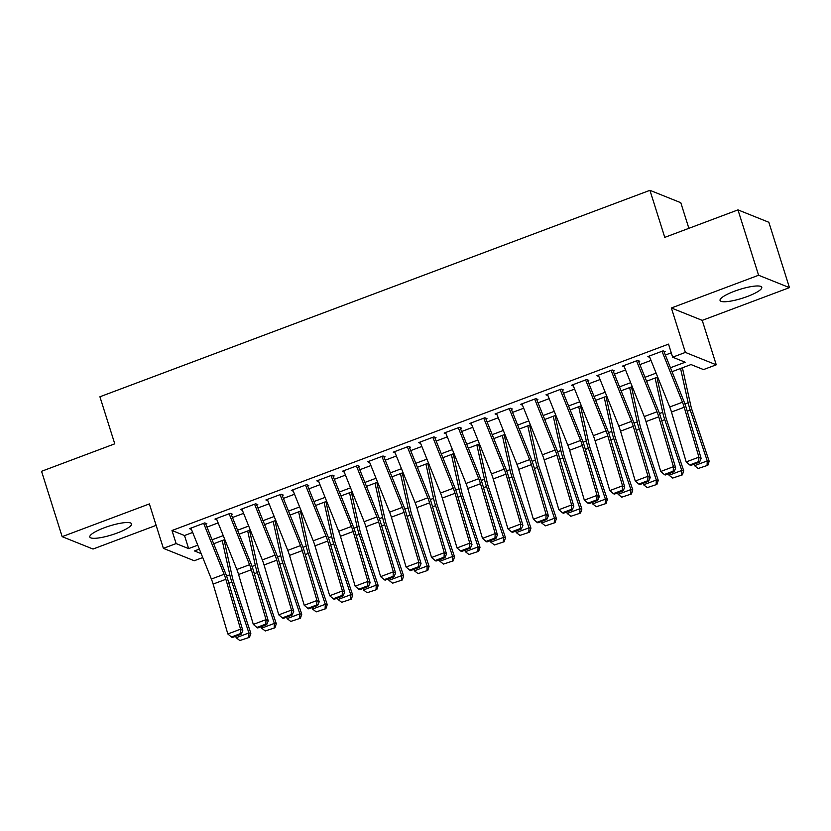 <?xml version="1.0" encoding="UTF-8"?>
<svg xmlns="http://www.w3.org/2000/svg" width="831" height="831" viewBox="0 0 831 831"><rect width="100%" height="100%" fill="white"/><g stroke="black" fill="none" stroke-linecap="round" stroke-linejoin="round"><path stroke-width="1.25" d="M117.192 533.035A21.866 4.591 162.5 0 0 131.547 523.852A21.866 4.591 162.5 0 0 104.187 527.81A21.866 4.591 162.5 0 0 89.831 537.003A21.866 4.591 162.5 0 0 117.192 533.035M747.422 296.47A21.866 4.591 162.5 0 0 761.767 287.287A21.866 4.591 162.5 0 0 734.407 291.255A21.866 4.591 162.5 0 0 720.062 300.438A21.866 4.591 162.5 0 0 747.422 296.47M202.743 557.559L194.246 560.748L163.385 548.356L176.11 543.578L188.627 548.605L197.768 545.167M688.878 228.328L680.797 202.702L649.935 190.32L99.917 396.771L114.761 443.827L41.55 471.302L62.159 536.66L93.02 549.042L156.124 525.358M649.935 190.32L664.769 237.375L737.98 209.89L768.841 222.282L789.45 287.63L758.589 275.248L671.375 307.979L685.388 352.417L716.249 364.809L703.514 369.587L691.008 364.56L672.03 371.686M671.375 307.979L702.237 320.371L789.45 287.63M702.237 320.371L716.249 364.809M737.98 209.89L758.589 275.248M206.857 523.738L204.779 522.907L189.499 528.641L191.442 529.42M232.327 514.181L230.239 513.34L214.959 519.074L216.912 519.863M257.787 504.625L255.699 503.783L240.429 509.517L242.372 510.307M283.257 495.068L281.169 494.227L265.889 499.961L267.831 500.74M308.716 485.512L306.629 484.67L291.349 490.404L293.301 491.183M334.176 475.945L332.099 475.114L316.819 480.848L318.761 481.627M359.646 466.388L357.559 465.557L342.279 471.291L344.231 472.07M385.106 456.832L383.018 455.99L367.738 461.735L369.691 462.514M410.566 447.275L408.488 446.434L393.208 452.168L395.151 452.957M436.036 437.719L433.948 436.877L418.668 442.611L420.621 443.401M461.496 428.162L459.408 427.321L444.138 433.055L446.081 433.834M486.966 418.595L484.878 417.764L469.598 423.498L471.551 424.277M512.426 409.039L510.338 408.208L495.058 413.942L497.011 414.721M537.886 399.482L535.808 398.651L520.528 404.385L522.47 405.164M563.356 389.926L561.268 389.085L545.988 394.829L547.941 395.608M588.815 380.369L586.728 379.528L571.448 385.262L573.4 386.051M614.275 370.813L612.198 369.972L596.918 375.705L598.86 376.485M639.745 361.256L637.657 360.415L622.377 366.149L624.33 366.928M670.451 367.749L685.17 362.223L672.653 357.195L668.529 344.127L171.996 530.51L184.503 535.528L192.667 532.463M207.002 527.093L218.138 522.907M232.462 517.526L243.597 513.35M257.922 507.97L269.057 503.794M283.392 498.413L294.527 494.237M308.852 488.857L319.987 484.681M334.322 479.3L345.447 475.114M359.781 469.744L370.917 465.557M385.241 460.187L396.377 456.001M410.711 450.62L421.847 446.444M436.171 441.064L447.307 436.888M461.631 431.507L472.766 427.331M487.101 421.951L498.236 417.775M512.561 412.394L523.696 408.208M538.031 402.838L549.156 398.651M563.491 393.271L574.626 389.095M588.95 383.714L600.086 379.538M614.421 374.158L625.556 369.982M639.88 364.601L651.016 360.425M665.34 355.045L671.271 352.822M665.205 351.69L663.117 350.859L647.848 356.592L649.79 357.372M163.385 548.356L149.372 503.918L62.159 536.66M171.996 530.51L176.11 543.578M672.653 357.195L685.388 352.417M199.357 549.114L194.464 550.943L201.175 553.643M657.695 377.066L646.57 381.242M632.235 386.623L621.1 390.799M606.775 396.179L595.64 400.365M581.305 405.736L570.17 409.922M555.846 415.303L544.71 419.478M530.386 424.859L519.25 429.035M504.916 434.416L493.78 438.591M479.456 443.972L468.32 448.148M453.986 453.529L442.85 457.715M428.526 463.085L417.391 467.271M403.066 472.642L391.931 476.828M377.596 482.209L366.461 486.384M352.136 491.765L341.001 495.941M326.676 501.322L315.541 505.497M301.206 510.878L290.071 515.054M275.747 520.435L264.611 524.621M250.276 529.991L239.141 534.177M224.817 539.558L213.681 543.734M212.102 539.786L223.238 535.611M237.562 530.23L248.698 526.054M263.022 520.673L274.157 516.498M288.492 511.117L299.627 506.941M313.952 501.56L325.087 497.385M339.422 492.004L350.557 487.818M364.882 482.447L376.017 478.261M390.341 472.881L401.477 468.705M415.812 463.324L426.947 459.148M441.271 453.768L452.407 449.592M466.742 444.211L477.867 440.035M492.201 434.655L503.337 430.468M517.661 425.098L528.796 420.912M543.131 415.542L554.267 411.355M568.591 405.975L579.726 401.799M594.051 396.418L605.186 392.242M619.521 386.862L630.656 382.686M644.981 377.305L656.116 373.129M184.503 535.528L188.627 548.605M661.995 351.284L682.459 402.225A14.013 3.397 -110.6 0 1 684.204 407.252L698.923 457.143L701.146 458.452L686.437 408.561A21.024 5.1 69.4 0 0 683.809 401.02L664.156 352.084M649.26 356.063L669.724 407.003A14.013 3.397 -110.6 0 1 671.479 412.031L686.188 461.922L698.923 457.143L698.674 461.61L689.761 464.955L690.644 465.474L699.557 462.129L698.674 461.61M699.557 462.129L701.146 458.452M686.188 461.922L689.761 464.955M698.165 468.487L707.846 465.287L698.165 468.487L694.529 465.682L694.03 464.207M694.529 465.682L707.264 460.904L690.218 410.078A21.024 5.1 -110.6 0 1 688.161 402.765L680.568 368.486M707.077 465.142L707.264 460.904L709.186 461.267L707.846 465.287M682.407 367.79L690.779 405.57A14.013 3.397 69.4 0 0 692.15 410.441L709.186 461.267M636.536 360.841L656.989 411.781A14.013 3.397 -110.6 0 1 658.744 416.809L673.453 466.7L675.686 468.009L660.967 418.118A21.024 5.1 69.4 0 0 658.339 410.576L638.696 361.641M623.801 365.619L644.254 416.56A14.013 3.397 -110.6 0 1 646.009 421.587L660.728 471.478L673.453 466.7L673.203 471.167L664.291 474.511L665.184 475.031L674.097 471.686L673.203 471.167M674.097 471.686L675.686 468.009M660.728 471.478L664.291 474.511M611.065 370.397L631.529 421.338A14.013 3.397 -110.6 0 1 633.274 426.365L647.993 476.256L650.226 477.565L635.507 427.674A21.024 5.1 69.4 0 0 632.879 420.133L613.226 371.208M598.341 375.176L618.794 426.116A14.013 3.397 -110.6 0 1 620.549 431.154L635.258 481.035L647.993 476.256L647.744 480.723L638.831 484.068L639.725 484.587L648.637 481.242L647.744 480.723M648.637 481.242L650.226 477.565M635.258 481.035L638.831 484.068M585.606 379.954L606.059 430.894A14.013 3.397 -110.6 0 1 607.814 435.932L622.533 485.813L624.756 487.122L610.047 437.231A21.024 5.1 69.4 0 0 607.419 429.689L587.766 380.764M572.871 384.732L593.334 435.673A14.013 3.397 -110.6 0 1 595.079 440.71L609.798 490.591L622.533 485.813L622.274 490.28L613.361 493.624L614.254 494.154L623.167 490.809L622.274 490.28M623.167 490.809L624.756 487.122M609.798 490.591L613.361 493.624M560.136 389.51L580.599 440.461A14.013 3.397 -110.6 0 1 582.354 445.489L597.063 495.369L599.296 496.678L584.577 446.798A21.024 5.1 69.4 0 0 581.949 439.246L562.307 390.321M547.411 394.289L567.864 445.239A14.013 3.397 -110.6 0 1 569.619 450.267L584.338 500.148L597.063 495.369L596.814 499.836L587.901 503.181L588.795 503.711L597.707 500.366L596.814 499.836M597.707 500.366L599.296 496.678M584.338 500.148L587.901 503.181M672.695 478.054L682.386 474.854L672.695 478.054L669.059 475.239L668.571 473.763M669.059 475.239L681.794 470.46L664.758 419.634A21.024 5.1 -110.6 0 1 662.702 412.321L655.108 378.043M681.607 474.709L681.794 470.46L683.726 470.824L682.386 474.854M656.947 377.347L665.319 415.126A14.013 3.397 69.4 0 0 666.691 419.998L683.726 470.824M647.235 487.61L656.916 484.411L647.235 487.61L643.599 484.795L643.111 483.32M643.599 484.795L656.334 480.017L639.288 429.191A21.024 5.1 -110.6 0 1 637.232 421.878L629.638 387.599M656.147 484.265L656.334 480.017L658.266 480.38L656.916 484.411M631.487 386.903L639.849 424.683A14.013 3.397 69.4 0 0 641.22 429.554L658.266 480.38M621.775 497.167L631.456 493.967L621.775 497.167L618.139 494.352L617.641 492.876M618.139 494.352L630.864 489.573L613.829 438.758A21.024 5.1 -110.6 0 1 611.772 431.434L604.179 397.156M630.687 493.822L630.864 489.573L632.796 489.937L631.456 493.967M606.017 396.46L614.389 434.239A14.013 3.397 69.4 0 0 615.761 439.121L632.796 489.937M596.305 506.723L605.996 503.524L596.305 506.723L592.669 503.908L592.181 502.433M592.669 503.908L605.404 499.13L588.369 448.314A21.024 5.1 -110.6 0 1 586.312 441.001L578.708 406.712M605.217 503.378L605.404 499.13L607.336 499.493L605.996 503.524M580.557 406.027L588.93 443.796A14.013 3.397 69.4 0 0 590.301 448.678L607.336 499.493M534.676 399.067L555.139 450.018A14.013 3.397 -110.6 0 1 556.884 455.045L571.603 504.936L573.826 506.235L559.118 456.354A21.024 5.1 69.4 0 0 556.49 448.802L536.836 399.877M521.941 403.845L542.404 454.796A14.013 3.397 -110.6 0 1 544.16 459.823L558.868 509.715L571.603 504.936L571.354 509.403L562.442 512.748L563.335 513.267L572.247 509.922L571.354 509.403M572.247 509.922L573.826 506.235M558.868 509.715L562.442 512.748M570.845 516.28L580.526 513.08L570.845 516.28L567.209 513.465L566.711 512M567.209 513.465L579.945 508.686L562.899 457.871A21.024 5.1 -110.6 0 1 560.842 450.558L553.249 416.269M579.758 512.935L579.945 508.686L581.877 509.05L580.526 513.08M555.087 415.583L563.46 453.352A14.013 3.397 69.4 0 0 564.831 458.234L581.877 509.05M509.216 408.623L529.669 459.574A14.013 3.397 -110.6 0 1 531.425 464.602L546.133 514.493L548.367 515.791L533.647 465.911A21.024 5.1 69.4 0 0 531.019 458.369L511.377 409.434M496.481 413.412L516.944 464.352A14.013 3.397 -110.6 0 1 518.689 469.38L533.409 519.271L546.133 514.493L545.884 518.96L536.971 522.304L537.865 522.824L546.777 519.479L545.884 518.96M546.777 519.479L548.367 515.791M533.409 519.271L536.971 522.304M545.385 525.836L555.066 522.637L545.385 525.836L541.75 523.031L541.251 521.556M541.75 523.031L554.474 518.253L537.439 467.427A21.024 5.1 -110.6 0 1 535.382 460.114L527.789 425.836M554.298 522.491L554.474 518.253L556.406 518.606L555.066 522.637M529.627 425.14L538 462.919A14.013 3.397 69.4 0 0 539.371 467.791L556.406 518.606M483.746 418.19L504.209 469.131A14.013 3.397 -110.6 0 1 505.965 474.158L520.673 524.049L522.907 525.358L508.188 475.467A21.024 5.1 69.4 0 0 505.56 467.926L485.917 418.99M471.021 422.969L491.474 473.909A14.013 3.397 -110.6 0 1 493.23 478.936L507.938 528.828L520.673 524.049L520.424 528.516L511.512 531.861L512.405 532.38L521.317 529.035L520.424 528.516M521.317 529.035L522.907 525.358M507.938 528.828L511.512 531.861M519.915 535.403L529.607 532.193L519.915 535.403L516.28 532.588L515.791 531.113M516.28 532.588L529.015 527.81L511.979 476.984A21.024 5.1 -110.6 0 1 509.922 469.671L502.319 435.392M528.828 532.048L529.015 527.81L530.947 528.173L529.607 532.193M504.168 434.696L512.53 472.475A14.013 3.397 69.4 0 0 513.911 477.347L530.947 528.173M458.286 427.747L478.749 478.687A14.013 3.397 -110.6 0 1 480.495 483.715L495.214 533.606L497.437 534.915L482.728 485.024A21.024 5.1 69.4 0 0 480.1 477.482L460.447 428.557M445.551 432.525L466.014 483.465A14.013 3.397 -110.6 0 1 467.76 488.493L482.479 538.384L495.214 533.606L494.964 538.072L486.052 541.417L486.935 541.937L495.847 538.592L494.964 538.072M495.847 538.592L497.437 534.915M482.479 538.384L486.052 541.417M494.455 544.959L504.137 541.76L494.455 544.959L490.82 542.144L490.321 540.669M490.82 542.144L503.555 537.366L486.509 486.54A21.024 5.1 -110.6 0 1 484.452 479.227L476.859 444.949M503.368 541.615L503.555 537.366L505.477 537.73L504.137 541.76M478.698 444.253L487.07 482.032A14.013 3.397 69.4 0 0 488.441 486.904L505.477 537.73M432.826 437.303L453.279 488.244A14.013 3.397 -110.6 0 1 455.035 493.282L469.744 543.162L471.977 544.471L457.258 494.58A21.024 5.1 69.4 0 0 454.63 487.039L434.987 438.114M420.091 442.082L440.544 493.022A14.013 3.397 -110.6 0 1 442.3 498.06L457.019 547.941L469.744 543.162L469.494 547.629L460.582 550.974L461.475 551.493L470.388 548.148L469.494 547.629M470.388 548.148L471.977 544.471M457.019 547.941L460.582 550.974M407.356 446.86L427.82 497.8A14.013 3.397 -110.6 0 1 429.565 502.838L444.284 552.719L446.517 554.028L431.798 504.137A21.024 5.1 69.4 0 0 429.17 496.595L409.517 447.67M394.632 451.638L415.085 502.589A14.013 3.397 -110.6 0 1 416.84 507.616L431.549 557.497L444.284 552.719L444.034 557.186L435.122 560.53L436.015 561.06L444.928 557.715L444.034 557.186M444.928 557.715L446.517 554.028M431.549 557.497L435.122 560.53M381.896 456.416L402.349 507.367A14.013 3.397 -110.6 0 1 404.105 512.395L418.824 562.275L421.047 563.584L406.338 513.703A21.024 5.1 69.4 0 0 403.71 506.152L384.057 457.227M369.161 461.195L389.625 512.145A14.013 3.397 -110.6 0 1 391.37 517.173L406.089 567.054L418.824 562.275L418.564 566.742L409.652 570.087L410.545 570.617L419.458 567.272L418.564 566.742M419.458 567.272L421.047 563.584M406.089 567.054L409.652 570.087M356.426 465.973L376.89 516.924A14.013 3.397 -110.6 0 1 378.645 521.951L393.354 571.842L395.587 573.141L380.868 523.26A21.024 5.1 69.4 0 0 378.24 515.708L358.597 466.783M343.702 470.751L364.155 521.702A14.013 3.397 -110.6 0 1 365.91 526.729L380.629 576.621L393.354 571.842L393.105 576.309L384.192 579.654L385.085 580.173L393.998 576.828L393.105 576.309M393.998 576.828L395.587 573.141M380.629 576.621L384.192 579.654M330.967 475.529L351.43 526.48A14.013 3.397 -110.6 0 1 353.175 531.508L367.894 581.399L370.117 582.697L355.408 532.816A21.024 5.1 69.4 0 0 352.78 525.275L333.127 476.34M318.231 480.318L338.695 531.258A14.013 3.397 -110.6 0 1 340.45 536.286L355.159 586.177L367.894 581.399L367.645 585.865L358.732 589.21L359.626 589.73L368.538 586.385L367.645 585.865M368.538 586.385L370.117 582.697M355.159 586.177L358.732 589.21M305.507 485.096L325.96 536.037A14.013 3.397 -110.6 0 1 327.715 541.064L342.424 590.955L344.657 592.264L329.938 542.373A21.024 5.1 69.4 0 0 327.31 534.832L307.667 485.896M292.772 489.875L313.235 540.815A14.013 3.397 -110.6 0 1 314.98 545.842L329.699 595.734L342.424 590.955L342.175 595.422L333.262 598.767L334.155 599.286L343.068 595.941L342.175 595.422M343.068 595.941L344.657 592.264M329.699 595.734L333.262 598.767M280.037 494.653L300.5 545.593A14.013 3.397 -110.6 0 1 302.255 550.621L316.964 600.512L319.197 601.821L304.478 551.929A21.024 5.1 69.4 0 0 301.85 544.388L282.208 495.463M267.312 499.431L287.765 550.371A14.013 3.397 -110.6 0 1 289.52 555.399L304.229 605.29L316.964 600.512L316.715 604.978L307.802 608.323L308.696 608.843L317.608 605.498L316.715 604.978M317.608 605.498L319.197 601.821M304.229 605.29L307.802 608.323M254.577 504.209L275.03 555.15A14.013 3.397 -110.6 0 1 276.785 560.187L291.504 610.068L293.727 611.377L279.019 561.486A21.024 5.1 69.4 0 0 276.391 553.945L256.737 505.019M241.842 508.988L262.305 559.928A14.013 3.397 -110.6 0 1 264.05 564.966L278.769 614.847L291.504 610.068L291.255 614.535L282.343 617.88L283.226 618.409L292.138 615.054L291.255 614.535M292.138 615.054L293.727 611.377M278.769 614.847L282.343 617.88M229.117 513.766L249.57 564.716A14.013 3.397 -110.6 0 1 251.326 569.744L266.034 619.625L268.268 620.934L253.548 571.042A21.024 5.1 69.4 0 0 250.92 563.501L231.278 514.576M216.382 518.544L236.835 569.495A14.013 3.397 -110.6 0 1 238.59 574.522L253.31 624.403L266.034 619.625L265.785 624.091L256.872 627.436L257.766 627.966L266.678 624.621L265.785 624.091M266.678 624.621L268.268 620.934M253.31 624.403L256.872 627.436M468.985 554.516L478.677 551.317L468.985 554.516L465.35 551.701L464.861 550.226M465.35 551.701L478.085 546.923L461.049 496.107A21.024 5.1 -110.6 0 1 458.992 488.784L451.389 454.505M477.898 551.171L478.085 546.923L480.017 547.286L478.677 551.317M453.238 453.809L461.61 491.588A14.013 3.397 69.4 0 0 462.981 496.471L480.017 547.286M443.525 564.072L453.207 560.873L443.525 564.072L439.89 561.257L439.391 559.782M439.89 561.257L452.625 556.479L435.579 505.664A21.024 5.1 -110.6 0 1 433.522 498.34L425.929 464.062M452.438 560.728L452.625 556.479L454.557 556.843L453.207 560.873M427.778 463.376L436.14 501.145A14.013 3.397 69.4 0 0 437.511 506.027L454.557 556.843M418.066 573.629L427.747 570.43L418.066 573.629L414.43 570.814L413.931 569.339M414.43 570.814L427.155 566.036L410.119 515.22A21.024 5.1 -110.6 0 1 408.063 507.907L400.469 473.618M426.978 570.284L427.155 566.036L429.087 566.399L427.747 570.43M402.308 472.932L410.68 510.701A14.013 3.397 69.4 0 0 412.051 515.584L429.087 566.399M392.596 583.185L402.287 579.986L392.596 583.185L388.96 580.37L388.472 578.906M388.96 580.37L401.695 575.592L384.66 524.777A21.024 5.1 -110.6 0 1 382.603 517.464L374.999 483.175M401.508 579.841L401.695 575.592L403.627 575.956L402.287 579.986M376.848 482.489L385.22 520.268A14.013 3.397 69.4 0 0 386.592 525.14L403.627 575.956M367.136 592.742L376.817 589.543L367.136 592.742L363.5 589.937L363.002 588.462M363.5 589.937L376.235 585.159L359.189 534.333A21.024 5.1 -110.6 0 1 357.133 527.02L349.539 492.741M376.048 589.397L376.235 585.159L378.167 585.523L376.817 589.543M351.378 492.045L359.75 529.825A14.013 3.397 69.4 0 0 361.121 534.697L378.167 585.523M341.676 602.309L351.357 599.109L341.676 602.309L338.04 599.494L337.542 598.019M338.04 599.494L350.765 594.716L333.73 543.89A21.024 5.1 -110.6 0 1 331.673 536.577L324.08 502.298M350.589 598.964L350.765 594.716L352.697 595.079L351.357 599.109M325.918 501.602L334.291 539.381A14.013 3.397 69.4 0 0 335.662 544.253L352.697 595.079M316.206 611.865L325.897 608.666L316.206 611.865L312.57 609.05L312.082 607.575M312.57 609.05L325.305 604.272L308.27 553.446A21.024 5.1 -110.6 0 1 306.213 546.133L298.609 511.854M325.118 608.521L325.305 604.272L327.237 604.636L325.897 608.666M300.458 511.158L308.82 548.938A14.013 3.397 69.4 0 0 310.192 553.81L327.237 604.636M290.746 621.422L300.427 618.222L290.746 621.422L287.111 618.607L286.612 617.132M287.111 618.607L299.835 613.829L282.8 563.013A21.024 5.1 -110.6 0 1 280.743 555.69L273.15 521.411M299.659 618.077L299.835 613.829L301.767 614.192L300.427 618.222M274.988 520.715L283.361 558.494A14.013 3.397 69.4 0 0 284.732 563.376L301.767 614.192M265.276 630.978L274.968 627.779L265.276 630.978L261.64 628.163L261.152 626.688M261.64 628.163L274.375 623.385L257.34 572.569A21.024 5.1 -110.6 0 1 255.283 565.257L247.68 530.967M274.188 627.634L274.375 623.385L276.308 623.749L274.968 627.779M249.529 530.282L257.901 568.051A14.013 3.397 69.4 0 0 259.272 572.933L276.308 623.749M203.647 523.322L224.11 574.273A14.013 3.397 -110.6 0 1 225.855 579.3L240.575 629.181L242.797 630.49L228.089 580.609A21.024 5.1 69.4 0 0 225.461 573.058L205.808 524.132M190.922 528.101L211.375 579.051A14.013 3.397 -110.6 0 1 213.131 584.079L227.839 633.97L240.575 629.181L240.325 633.648L231.413 637.003L232.306 637.522L241.219 634.178L240.325 633.648M241.219 634.178L242.797 630.49M227.839 633.97L231.413 637.003M239.816 640.535L249.497 637.335L239.816 640.535L236.181 637.72L235.682 636.255M236.181 637.72L248.916 632.942L231.87 582.126A21.024 5.1 -110.6 0 1 229.813 574.813L222.22 540.524M248.729 637.19L248.916 632.942L250.848 633.305L249.497 637.335M224.069 539.838L232.431 577.607A14.013 3.397 69.4 0 0 233.802 582.489L250.848 633.305M682.459 402.225L669.724 407.003M684.204 407.252L671.479 412.031M687.216 411.21L690.218 410.078M684.931 403.98L688.161 402.765M656.989 411.781L644.254 416.56M658.744 416.809L646.009 421.587M631.529 421.338L618.794 426.116M633.274 426.365L620.549 431.154M606.059 430.894L593.334 435.673M607.814 435.932L595.079 440.71M580.599 440.461L567.864 445.239M582.354 445.489L569.619 450.267M661.756 420.766L664.758 419.634M659.471 413.537L662.702 412.321M636.286 430.323L639.288 429.191M634.001 423.093L637.232 421.878M610.827 439.879L613.829 438.758M608.541 432.65L611.772 431.434M585.356 449.436L588.369 448.314M583.082 442.206L586.312 441.001M555.139 450.018L542.404 454.796M556.884 455.045L544.16 459.823M559.897 459.003L562.899 457.871M557.611 451.763L560.842 450.558M529.669 459.574L516.944 464.352M531.425 464.602L518.689 469.38M534.437 468.559L537.439 467.427M532.152 461.33L535.382 460.114M504.209 469.131L491.474 473.909M505.965 474.158L493.23 478.936M508.967 478.116L511.979 476.984M506.692 470.886L509.922 469.671M478.749 478.687L466.014 483.465M480.495 483.715L467.76 488.493M483.507 487.672L486.509 486.54M481.222 480.443L484.452 479.227M453.279 488.244L440.544 493.022M455.035 493.282L442.3 498.06M427.82 497.8L415.085 502.589M429.565 502.838L416.84 507.616M402.349 507.367L389.625 512.145M404.105 512.395L391.37 517.173M376.89 516.924L364.155 521.702M378.645 521.951L365.91 526.729M351.43 526.48L338.695 531.258M353.175 531.508L340.45 536.286M325.96 536.037L313.235 540.815M327.715 541.064L314.98 545.842M300.5 545.593L287.765 550.371M302.255 550.621L289.52 555.399M275.03 555.15L262.305 559.928M276.785 560.187L264.05 564.966M249.57 564.716L236.835 569.495M251.326 569.744L238.59 574.522M458.047 497.229L461.049 496.107M455.762 489.999L458.992 488.784M432.577 506.785L435.579 505.664M430.292 499.556L433.522 498.34M407.117 516.342L410.119 515.22M404.832 509.112L408.063 507.907M381.647 525.909L384.66 524.777M379.372 518.679L382.603 517.464M356.187 535.465L359.189 534.333M353.902 528.236L357.133 527.02M330.728 545.022L333.73 543.89M328.442 537.792L331.673 536.577M305.257 554.578L308.27 553.446M302.983 547.349L306.213 546.133M279.798 564.135L282.8 563.013M277.512 556.905L280.743 555.69M254.338 573.691L257.34 572.569M252.053 566.462L255.283 565.257M224.11 574.273L211.375 579.051M225.855 579.3L213.131 584.079M228.868 583.258L231.87 582.126M226.583 576.018L229.813 574.813"/></g></svg>
